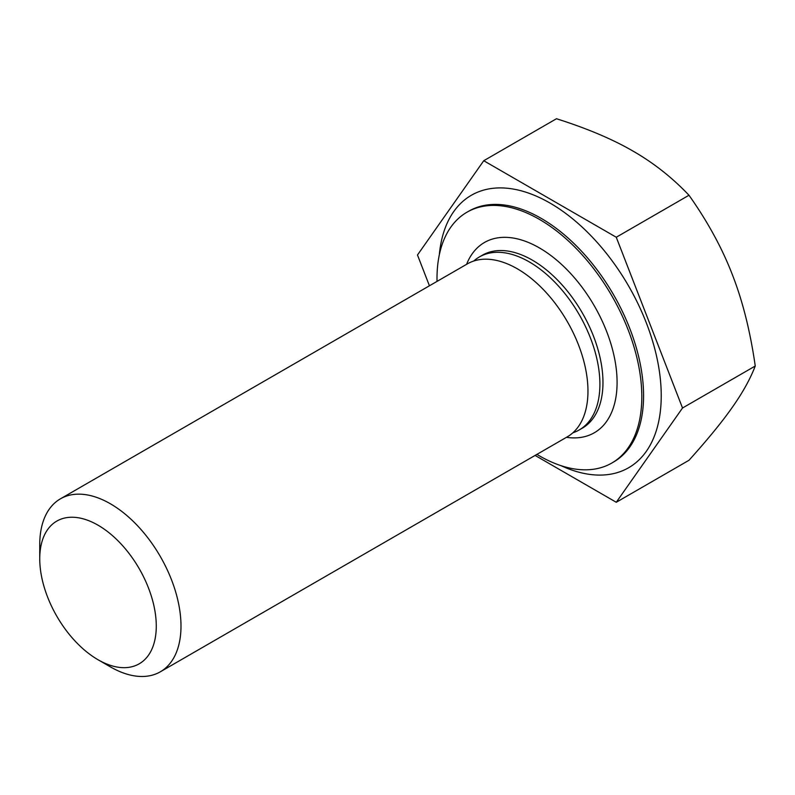<?xml version="1.0" encoding="UTF-8"?>
<svg xmlns="http://www.w3.org/2000/svg" width="795" height="795" viewBox="0 0 795 795"><rect width="100%" height="100%" fill="white"/><g stroke="black" fill="none" stroke-linecap="round" stroke-linejoin="round"><path stroke-width="1.19" d="M98.014 659.731L110.376 666.866A99.872 57.667 -120 0 0 160.312 671.815A99.872 57.667 -120 0 0 180.992 626.092A99.872 57.667 -120 0 0 137.396 525.584A99.872 57.667 -120 0 0 60.44 498.823A99.872 57.667 -120 0 0 39.75 544.545L39.75 558.815A82.402 47.571 60 0 1 98.014 525.177A82.402 47.571 60 0 1 156.277 626.092A82.402 47.571 60 0 1 98.014 659.731A82.402 47.571 60 0 1 39.75 558.815M160.312 671.815L567.272 436.853A99.872 57.667 -120 0 0 587.962 391.13A99.872 57.667 -120 0 0 544.366 290.622A99.872 57.667 -120 0 0 467.4 263.861L60.44 498.823M429.429 285.783L417.484 254.996L483.748 160.729L556.48 118.733C587.088 128.432 612.587 139.214 632.979 151.07C653.52 162.846 672.192 177.573 688.997 195.242C707.749 221.805 722.208 248.298 732.374 274.712C742.679 301.047 750.301 331.485 755.25 366.018C750.301 378.887 742.679 392.631 732.374 407.229C722.208 421.748 707.749 439.426 688.997 460.275L616.264 502.271L535.115 455.426M572.887 432.788A99.872 57.667 -120 0 0 579.217 429.956A99.872 57.667 -120 0 0 599.907 384.233A99.872 57.667 -120 0 0 556.311 283.726A99.872 57.667 -120 0 0 479.345 256.964A99.872 57.667 -120 0 0 473.731 261.038M536.913 454.382A144.819 83.614 -120 0 0 611.822 463.038L613.581 462.014A144.819 83.614 -120 0 0 643.572 395.721A144.819 83.614 -120 0 0 580.36 249.978A144.819 83.614 -120 0 0 468.762 211.182L467.003 212.195A144.819 83.614 -120 0 0 437.002 278.498A144.819 83.614 -120 0 0 437.031 281.39M611.822 463.038A144.819 83.614 -120 0 0 641.813 396.735A144.819 83.614 -120 0 0 578.601 251.001A144.819 83.614 -120 0 0 467.003 212.195M439.327 254.817A157.301 90.819 60 0 1 555.546 206.422A157.301 90.819 60 0 1 661.231 395.721A157.301 90.819 60 0 1 561.071 465.691M483.748 160.729L616.264 237.238L688.997 195.242M616.264 237.238L682.517 408.004L755.25 366.018M682.517 408.004L616.264 502.271M579.217 429.956L582.288 428.187A99.872 57.667 -120 0 0 602.968 382.465A99.872 57.667 -120 0 0 532.342 260.144A99.872 57.667 -120 0 0 482.406 255.195L479.345 256.964M566.457 437.32A109.859 63.431 -120 0 0 617.089 382.465A109.859 63.431 -120 0 0 539.407 247.911A109.859 63.431 -120 0 0 466.585 264.338"/></g></svg>
